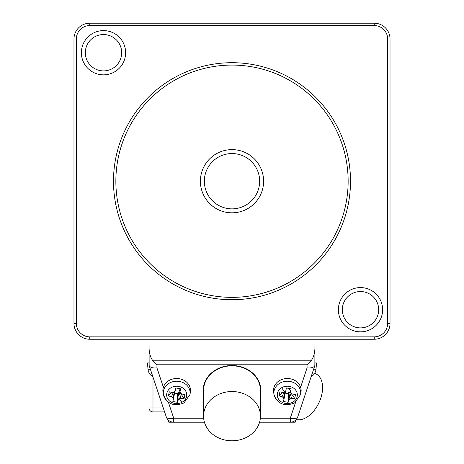 <?xml version="1.0" encoding="UTF-8"?>
<svg xmlns="http://www.w3.org/2000/svg" width="464" height="464" viewBox="0 0 464 464"><rect width="100%" height="100%" fill="white"/><g stroke="black" fill="none" stroke-linecap="round" stroke-linejoin="round"><path stroke-width="0.7" d="M152.876 376.739A9.483 9.483 0 0 1 148.016 369.263L147.459 362.941L149.043 362.941L149.043 339.236L149.141 365.528L166.228 416.794A7.9 7.9 0 0 0 173.722 422.199L173.722 418.244A7.9 3.793 161.6 0 1 166.228 416.794M175.038 422.199L204.421 422.199L168.792 422.199L167.962 419.7M288.962 422.199L259.579 422.199L295.208 422.199L296.038 419.7M314.957 347.136A15.799 7.9 90 0 1 311.008 360.824L307.058 364.774L307.058 367.9C311.274 368.254 313.879 367.465 314.859 365.528L314.957 339.236L314.957 369.263M165.607 399.376A13.415 11.617 -0 0 1 163.432 394.597L163.026 392.306A13.827 11.977 -0 0 1 163.386 387.237L156.942 367.9L156.942 364.774L152.992 360.824A15.799 7.9 90 0 1 149.043 347.136L149.043 362.941M300.614 387.237A13.827 11.977 0 0 1 300.974 392.306L300.568 394.597A13.415 11.617 0 0 0 298.393 386.292A13.415 11.617 0 0 0 279.751 383.235A13.415 11.617 0 0 0 274.044 394.597L273.638 392.306A13.827 11.977 0 0 1 282.24 379.349A13.827 11.977 0 0 1 298.735 383.745A13.827 11.977 0 0 1 300.614 387.237L307.058 367.9M285.111 391.715L285.372 392.498L283.487 401.528A35.537 0.307 -78.5 0 1 283.956 399.15A35.484 9.64 -96.2 0 1 283.521 397.712A35.484 19.975 -137.3 0 1 282.06 396.749A35.537 20.59 -165.6 0 1 279.032 395.867L279.92 391.825A35.537 14.117 10.6 0 0 282.988 392.509A35.484 11.333 -13.8 0 0 284.728 392.196A35.484 4.298 -54.5 0 0 285.766 390.874A35.537 0.302 -76.8 0 0 286.456 387.968L291.125 388.733A35.537 6.281 95.4 0 1 290.661 391.674A35.484 1.641 73.3 0 1 291.09 393.246A35.484 8.688 35.3 0 0 292.552 394.081A35.537 14.001 12.7 0 0 295.58 394.394L294.692 398.437A35.537 20.7 -168.1 0 1 291.624 398.315A35.484 22.614 163 0 1 289.884 398.756A35.484 15.579 116 0 1 288.846 399.956A35.537 6.885 97.1 0 1 288.156 402.294L288.109 393.6L288.765 392.341L290.568 391.97M291.09 393.246L289.31 388.142M285.244 393.13L288.109 393.6M279.032 395.867L282.489 392.405M282.06 396.749L283.997 392.335M283.521 397.712L285.169 391.749M283.956 399.15L285.372 392.498M283.487 401.528L288.156 402.294M288.846 399.956L288.26 392.973M289.884 398.756L288.765 392.341M291.624 398.315L289.623 392.167M294.692 398.437L290.36 392.271M290.661 391.674L289.24 388.484M163.386 387.237A13.827 11.977 -0 0 1 174.47 378.67A13.827 11.977 -0 0 1 188.123 383.745A13.827 11.977 -0 0 1 190.362 392.306L189.956 394.597A13.415 11.617 -0 0 0 187.781 386.292A13.415 11.617 -0 0 0 169.14 383.235A13.415 11.617 -0 0 0 163.432 394.597C167.081 404.098 173.936 406.876 183.999 402.932L189.956 394.597M203.557 416.167L203.557 390.462A28.443 24.633 180 0 1 232 365.829A28.443 24.633 180 0 1 260.443 390.462L260.443 416.167A28.443 24.633 180 0 0 232 391.535A28.443 24.633 180 0 0 203.557 416.167A28.443 24.633 180 0 0 232 440.8A28.443 24.633 180 0 0 260.443 416.167M179.742 392.271L184.08 398.437A35.537 20.7 -168.1 0 1 181.012 398.315A35.484 22.614 163 0 1 179.272 398.756A35.484 15.579 116 0 1 178.234 399.956A35.537 6.885 97.1 0 1 177.544 402.294L177.492 393.6L178.147 392.341L179.957 391.97M184.08 398.437L184.968 394.394A35.537 14.001 12.7 0 1 181.94 394.081A35.484 8.688 35.3 0 1 180.479 393.246A35.484 1.641 73.3 0 0 180.044 391.674A35.537 6.281 95.4 0 0 180.513 388.733L175.844 387.968A35.537 0.302 -76.8 0 1 175.154 390.874A35.484 4.298 -54.5 0 1 174.116 392.196A35.484 11.333 -13.8 0 1 172.376 392.509A35.537 14.117 10.6 0 1 169.308 391.825L168.42 395.867A35.537 20.59 -165.6 0 0 171.448 396.749A35.484 19.975 -137.3 0 0 172.91 397.712A35.484 9.64 -96.2 0 0 173.339 399.15A35.537 0.307 -78.5 0 0 172.875 401.528L177.544 402.294M174.493 391.715L174.632 393.13L177.492 393.6M180.479 393.246L178.698 388.142M180.044 391.674L178.628 388.484M168.42 395.867L171.877 392.405M171.448 396.749L173.379 392.335M172.91 397.712L174.557 391.749M173.339 399.15L174.76 392.498M172.875 401.528L174.632 393.13M178.234 399.956L177.642 392.973M182.34 402.085A10.028 8.688 -0 0 1 168.403 399.794A10.028 8.688 -0 0 1 171.048 387.724A10.028 8.688 -0 0 1 184.985 390.009A10.028 8.688 -0 0 1 182.34 402.085A35.554 10.011 -120.5 0 1 179.272 398.756L178.147 392.341M181.012 398.315L179.011 392.167M295.591 402.294L290.278 418.244A7.9 3.793 18.4 0 0 297.772 416.794L314.859 365.528M156.942 367.9C152.726 368.254 150.121 367.465 149.141 365.528M314.957 362.941L316.541 362.941L315.984 369.263A9.483 9.483 0 0 1 311.124 376.739M89.784 336.864L89.784 339.236L374.216 339.236L374.216 336.864L89.784 336.864A13.433 13.433 0 0 1 76.351 323.437L76.351 38.999A13.433 13.433 0 0 1 89.784 25.572L374.216 25.572A13.433 13.433 0 0 1 387.649 38.999L387.649 323.437A13.433 13.433 0 0 1 374.216 336.864M232 62.704A118.511 118.511 0 0 0 113.489 181.221A118.511 118.511 0 0 0 232 299.732A118.511 118.511 0 0 0 350.511 181.221A118.511 118.511 0 0 0 232 62.704M232 65.076A116.145 116.145 0 0 0 115.855 181.221A116.145 116.145 0 0 0 232 297.36A116.145 116.145 0 0 0 348.145 181.221A116.145 116.145 0 0 0 232 65.076M204.346 181.221A27.654 27.654 0 0 0 232 208.87A27.654 27.654 0 0 0 259.654 181.221A27.654 27.654 0 0 0 232 153.567A27.654 27.654 0 0 0 204.346 181.221M200.396 181.221A31.604 31.604 0 0 0 232 212.819A31.604 31.604 0 0 0 263.604 181.221A31.604 31.604 0 0 0 232 149.617A31.604 31.604 0 0 0 200.396 181.221M342.322 309.714A18.171 18.171 0 0 0 360.499 327.886A18.171 18.171 0 0 0 378.67 309.714A18.171 18.171 0 0 0 360.499 291.543A18.171 18.171 0 0 0 342.322 309.714M382.62 309.714A22.121 22.121 0 0 0 360.499 287.593A22.121 22.121 0 0 0 338.372 309.714A22.121 22.121 0 0 0 360.499 331.835A22.121 22.121 0 0 0 382.62 309.714M125.628 52.722A22.121 22.121 0 0 0 103.501 30.601A22.121 22.121 0 0 0 81.38 52.722A22.121 22.121 0 0 0 103.501 74.843A22.121 22.121 0 0 0 125.628 52.722M89.784 339.236A15.799 15.799 0 0 1 73.979 323.437L73.979 38.999A15.799 15.799 0 0 1 89.784 23.2L374.216 23.2A15.799 15.799 0 0 1 390.021 38.999L387.649 38.999M121.678 52.722A18.171 18.171 0 0 0 103.501 34.551A18.171 18.171 0 0 0 85.33 52.722A18.171 18.171 0 0 0 103.501 70.893A18.171 18.171 0 0 0 121.678 52.722M387.649 323.437L390.021 323.437L390.021 38.999M390.021 323.437A15.799 15.799 0 0 1 374.216 339.236M163.287 407.978L152.992 407.978L152.992 411.928L164.604 411.928L152.992 411.928A3.95 3.95 0 0 1 149.043 407.978L149.043 372.801M314.957 372.801L314.957 373.45M313.67 411.116L314.638 409.892M314.609 373.416A24.888 15.034 -64.6 0 1 316.001 373.943A24.888 15.034 -64.6 0 1 321.546 395.554A24.888 15.034 -64.6 0 1 299.396 419.792A24.888 15.034 -64.6 0 1 296.235 419.485M152.992 360.824L311.008 360.824M281.66 387.724A10.028 8.688 0 0 1 295.597 390.009A10.028 8.688 0 0 1 292.952 402.085A10.028 8.688 0 0 1 279.015 399.794A10.028 8.688 0 0 1 281.66 387.724A35.554 10.011 59.5 0 0 284.728 392.196M260.443 394.609A28.838 24.975 180 0 0 260.838 390.491A28.838 24.975 180 0 0 232 365.516A28.838 24.975 180 0 0 203.162 390.491A28.838 24.975 180 0 0 203.557 394.609M203.655 418.244L173.722 418.244L168.409 402.294M297.772 416.794A7.9 7.9 0 0 1 290.278 422.199L290.278 418.244L260.345 418.244M156.942 364.774L307.058 364.774M148.016 369.263L150.382 369.263M313.618 369.263L315.984 369.263M73.979 323.437L76.351 323.437M73.979 38.999L76.351 38.999M89.784 23.2L89.784 25.572M374.216 25.572L374.216 23.2M149.043 407.978L152.992 407.978L152.992 377.081M276.219 399.376A13.415 11.617 0 0 1 274.044 394.597C277.692 404.098 284.548 406.876 294.611 402.932L300.568 394.597M316.001 373.943L314.673 373.311"/></g></svg>
